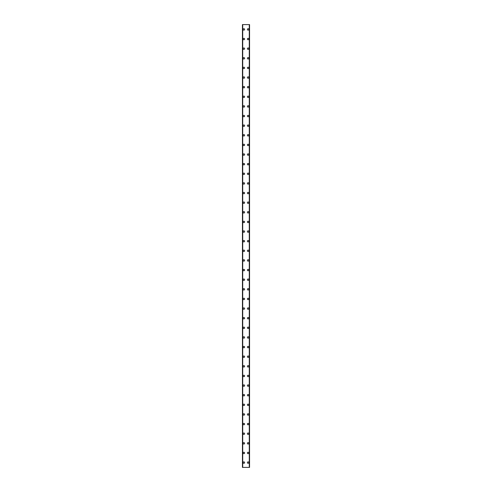 <?xml version="1.0" encoding="UTF-8"?>
<svg xmlns="http://www.w3.org/2000/svg" width="492" height="492" viewBox="0 0 492 492"><rect width="100%" height="100%" fill="white"/><g stroke="black" fill="none" stroke-linecap="round" stroke-linejoin="round"><path stroke-width="0.74" d="M243.159 462.585A0.72 0.72 0 0 1 243.884 461.865A0.72 0.72 0 0 1 244.604 462.585A0.72 0.72 0 0 1 243.884 463.31A0.72 0.72 0 0 1 243.159 462.585M243.159 452.96A0.72 0.72 0 0 1 243.884 452.24A0.72 0.72 0 0 1 244.604 452.96A0.72 0.72 0 0 1 243.884 453.686A0.72 0.72 0 0 1 243.159 452.96M243.159 443.335A0.72 0.72 0 0 1 243.884 442.615A0.72 0.72 0 0 1 244.604 443.335A0.72 0.72 0 0 1 243.884 444.055A0.72 0.72 0 0 1 243.159 443.335M243.159 433.71A0.72 0.72 0 0 1 243.884 432.985A0.72 0.72 0 0 1 244.604 433.71A0.72 0.72 0 0 1 243.884 434.43A0.72 0.72 0 0 1 243.159 433.71M243.159 424.086A0.72 0.72 0 0 1 243.884 423.36A0.72 0.72 0 0 1 244.604 424.086A0.72 0.72 0 0 1 243.884 424.805A0.72 0.72 0 0 1 243.159 424.086M243.159 414.455A0.72 0.72 0 0 1 243.884 413.735A0.72 0.72 0 0 1 244.604 414.455A0.72 0.72 0 0 1 243.884 415.18A0.72 0.72 0 0 1 243.159 414.455M243.159 404.83A0.72 0.72 0 0 1 243.884 404.11A0.72 0.72 0 0 1 244.604 404.83A0.72 0.72 0 0 1 243.884 405.549A0.72 0.72 0 0 1 243.159 404.83M243.159 395.205A0.72 0.72 0 0 1 243.884 394.479A0.72 0.72 0 0 1 244.604 395.205A0.72 0.72 0 0 1 243.884 395.925A0.72 0.72 0 0 1 243.159 395.205M243.159 385.58A0.72 0.72 0 0 1 243.884 384.855A0.72 0.72 0 0 1 244.604 385.58A0.72 0.72 0 0 1 243.884 386.3A0.72 0.72 0 0 1 243.159 385.58M243.159 375.949A0.72 0.72 0 0 1 243.884 375.23A0.72 0.72 0 0 1 244.604 375.949A0.72 0.72 0 0 1 243.884 376.675A0.72 0.72 0 0 1 243.159 375.949M243.159 366.325A0.72 0.72 0 0 1 243.884 365.605A0.72 0.72 0 0 1 244.604 366.325A0.72 0.72 0 0 1 243.884 367.05A0.72 0.72 0 0 1 243.159 366.325M243.159 356.7A0.72 0.72 0 0 1 243.884 355.98A0.72 0.72 0 0 1 244.604 356.7A0.72 0.72 0 0 1 243.884 357.42A0.72 0.72 0 0 1 243.159 356.7M243.159 347.075A0.72 0.72 0 0 1 243.884 346.35A0.72 0.72 0 0 1 244.604 347.075A0.72 0.72 0 0 1 243.884 347.795A0.72 0.72 0 0 1 243.159 347.075M243.159 337.451A0.72 0.72 0 0 1 243.884 336.725A0.72 0.72 0 0 1 244.604 337.451A0.72 0.72 0 0 1 243.884 338.17A0.72 0.72 0 0 1 243.159 337.451M243.159 327.82A0.72 0.72 0 0 1 243.884 327.1A0.72 0.72 0 0 1 244.604 327.82A0.72 0.72 0 0 1 243.884 328.545A0.72 0.72 0 0 1 243.159 327.82M243.159 318.195A0.72 0.72 0 0 1 243.884 317.475A0.72 0.72 0 0 1 244.604 318.195A0.72 0.72 0 0 1 243.884 318.921A0.72 0.72 0 0 1 243.159 318.195M243.159 308.57A0.72 0.72 0 0 1 243.884 307.851A0.72 0.72 0 0 1 244.604 308.57A0.72 0.72 0 0 1 243.884 309.29A0.72 0.72 0 0 1 243.159 308.57M243.159 298.945A0.72 0.72 0 0 1 243.884 298.22A0.72 0.72 0 0 1 244.604 298.945A0.72 0.72 0 0 1 243.884 299.665A0.72 0.72 0 0 1 243.159 298.945M243.159 289.314A0.72 0.72 0 0 1 243.884 288.595A0.72 0.72 0 0 1 244.604 289.314A0.72 0.72 0 0 1 243.884 290.04A0.72 0.72 0 0 1 243.159 289.314M243.159 279.69A0.72 0.72 0 0 1 243.884 278.97A0.72 0.72 0 0 1 244.604 279.69A0.72 0.72 0 0 1 243.884 280.415A0.72 0.72 0 0 1 243.159 279.69M243.159 270.065A0.72 0.72 0 0 1 243.884 269.345A0.72 0.72 0 0 1 244.604 270.065A0.72 0.72 0 0 1 243.884 270.784A0.72 0.72 0 0 1 243.159 270.065M243.159 260.44A0.72 0.72 0 0 1 243.884 259.714A0.72 0.72 0 0 1 244.604 260.44A0.72 0.72 0 0 1 243.884 261.16A0.72 0.72 0 0 1 243.159 260.44M243.159 250.815A0.72 0.72 0 0 1 243.884 250.09A0.72 0.72 0 0 1 244.604 250.815A0.72 0.72 0 0 1 243.884 251.535A0.72 0.72 0 0 1 243.159 250.815M243.159 241.185A0.72 0.72 0 0 1 243.884 240.465A0.72 0.72 0 0 1 244.604 241.185A0.72 0.72 0 0 1 243.884 241.91A0.72 0.72 0 0 1 243.159 241.185M243.159 231.56A0.72 0.72 0 0 1 243.884 230.84A0.72 0.72 0 0 1 244.604 231.56A0.72 0.72 0 0 1 243.884 232.285A0.72 0.72 0 0 1 243.159 231.56M243.159 221.935A0.72 0.72 0 0 1 243.884 221.215A0.72 0.72 0 0 1 244.604 221.935A0.72 0.72 0 0 1 243.884 222.655A0.72 0.72 0 0 1 243.159 221.935M243.159 212.31A0.72 0.72 0 0 1 243.884 211.585A0.72 0.72 0 0 1 244.604 212.31A0.72 0.72 0 0 1 243.884 213.03A0.72 0.72 0 0 1 243.159 212.31M243.159 202.686A0.72 0.72 0 0 1 243.884 201.96A0.72 0.72 0 0 1 244.604 202.686A0.72 0.72 0 0 1 243.884 203.405A0.72 0.72 0 0 1 243.159 202.686M243.159 193.055A0.72 0.72 0 0 1 243.884 192.335A0.72 0.72 0 0 1 244.604 193.055A0.72 0.72 0 0 1 243.884 193.78A0.72 0.72 0 0 1 243.159 193.055M243.159 183.43A0.72 0.72 0 0 1 243.884 182.71A0.72 0.72 0 0 1 244.604 183.43A0.72 0.72 0 0 1 243.884 184.149A0.72 0.72 0 0 1 243.159 183.43M243.159 173.805A0.72 0.72 0 0 1 243.884 173.079A0.72 0.72 0 0 1 244.604 173.805A0.72 0.72 0 0 1 243.884 174.525A0.72 0.72 0 0 1 243.159 173.805M243.159 164.18A0.72 0.72 0 0 1 243.884 163.455A0.72 0.72 0 0 1 244.604 164.18A0.72 0.72 0 0 1 243.884 164.9A0.72 0.72 0 0 1 243.159 164.18M243.159 154.549A0.72 0.72 0 0 1 243.884 153.83A0.72 0.72 0 0 1 244.604 154.549A0.72 0.72 0 0 1 243.884 155.275A0.72 0.72 0 0 1 243.159 154.549M243.159 144.925A0.72 0.72 0 0 1 243.884 144.205A0.72 0.72 0 0 1 244.604 144.925A0.72 0.72 0 0 1 243.884 145.65A0.72 0.72 0 0 1 243.159 144.925M243.159 135.3A0.72 0.72 0 0 1 243.884 134.58A0.72 0.72 0 0 1 244.604 135.3A0.72 0.72 0 0 1 243.884 136.02A0.72 0.72 0 0 1 243.159 135.3M243.159 125.675A0.72 0.72 0 0 1 243.884 124.95A0.72 0.72 0 0 1 244.604 125.675A0.72 0.72 0 0 1 243.884 126.395A0.72 0.72 0 0 1 243.159 125.675M243.159 116.05A0.72 0.72 0 0 1 243.884 115.325A0.72 0.72 0 0 1 244.604 116.05A0.72 0.72 0 0 1 243.884 116.77A0.72 0.72 0 0 1 243.159 116.05M243.159 106.42A0.72 0.72 0 0 1 243.884 105.7A0.72 0.72 0 0 1 244.604 106.42A0.72 0.72 0 0 1 243.884 107.145A0.72 0.72 0 0 1 243.159 106.42M243.159 96.795A0.72 0.72 0 0 1 243.884 96.075A0.72 0.72 0 0 1 244.604 96.795A0.72 0.72 0 0 1 243.884 97.521A0.72 0.72 0 0 1 243.159 96.795M243.159 87.17A0.72 0.72 0 0 1 243.884 86.451A0.72 0.72 0 0 1 244.604 87.17A0.72 0.72 0 0 1 243.884 87.89A0.72 0.72 0 0 1 243.159 87.17M243.159 77.545A0.72 0.72 0 0 1 243.884 76.82A0.72 0.72 0 0 1 244.604 77.545A0.72 0.72 0 0 1 243.884 78.265A0.72 0.72 0 0 1 243.159 77.545M243.159 67.914A0.72 0.72 0 0 1 243.884 67.195A0.72 0.72 0 0 1 244.604 67.914A0.72 0.72 0 0 1 243.884 68.64A0.72 0.72 0 0 1 243.159 67.914M243.159 58.29A0.72 0.72 0 0 1 243.884 57.57A0.72 0.72 0 0 1 244.604 58.29A0.72 0.72 0 0 1 243.884 59.015A0.72 0.72 0 0 1 243.159 58.29M243.159 48.665A0.72 0.72 0 0 1 243.884 47.945A0.72 0.72 0 0 1 244.604 48.665A0.72 0.72 0 0 1 243.884 49.384A0.72 0.72 0 0 1 243.159 48.665M243.159 39.04A0.72 0.72 0 0 1 243.884 38.314A0.72 0.72 0 0 1 244.604 39.04A0.72 0.72 0 0 1 243.884 39.76A0.72 0.72 0 0 1 243.159 39.04M243.159 29.415A0.72 0.72 0 0 1 243.884 28.69A0.72 0.72 0 0 1 244.604 29.415A0.72 0.72 0 0 1 243.884 30.135A0.72 0.72 0 0 1 243.159 29.415M247.396 462.585A0.72 0.72 0 0 1 248.116 461.865A0.72 0.72 0 0 1 248.841 462.585A0.72 0.72 0 0 1 248.116 463.31A0.72 0.72 0 0 1 247.396 462.585M247.396 452.96A0.72 0.72 0 0 1 248.116 452.24A0.72 0.72 0 0 1 248.841 452.96A0.72 0.72 0 0 1 248.116 453.686A0.72 0.72 0 0 1 247.396 452.96M247.396 443.335A0.72 0.72 0 0 1 248.116 442.615A0.72 0.72 0 0 1 248.841 443.335A0.72 0.72 0 0 1 248.116 444.055A0.72 0.72 0 0 1 247.396 443.335M247.396 433.71A0.72 0.72 0 0 1 248.116 432.985A0.72 0.72 0 0 1 248.841 433.71A0.72 0.72 0 0 1 248.116 434.43A0.72 0.72 0 0 1 247.396 433.71M247.396 424.086A0.72 0.72 0 0 1 248.116 423.36A0.72 0.72 0 0 1 248.841 424.086A0.72 0.72 0 0 1 248.116 424.805A0.72 0.72 0 0 1 247.396 424.086M247.396 414.455A0.72 0.72 0 0 1 248.116 413.735A0.72 0.72 0 0 1 248.841 414.455A0.72 0.72 0 0 1 248.116 415.18A0.72 0.72 0 0 1 247.396 414.455M247.396 404.83A0.72 0.72 0 0 1 248.116 404.11A0.72 0.72 0 0 1 248.841 404.83A0.72 0.72 0 0 1 248.116 405.549A0.72 0.72 0 0 1 247.396 404.83M247.396 395.205A0.72 0.72 0 0 1 248.116 394.479A0.72 0.72 0 0 1 248.841 395.205A0.72 0.72 0 0 1 248.116 395.925A0.72 0.72 0 0 1 247.396 395.205M247.396 385.58A0.72 0.72 0 0 1 248.116 384.855A0.72 0.72 0 0 1 248.841 385.58A0.72 0.72 0 0 1 248.116 386.3A0.72 0.72 0 0 1 247.396 385.58M247.396 375.949A0.72 0.72 0 0 1 248.116 375.23A0.72 0.72 0 0 1 248.841 375.949A0.72 0.72 0 0 1 248.116 376.675A0.72 0.72 0 0 1 247.396 375.949M247.396 366.325A0.72 0.72 0 0 1 248.116 365.605A0.72 0.72 0 0 1 248.841 366.325A0.72 0.72 0 0 1 248.116 367.05A0.72 0.72 0 0 1 247.396 366.325M247.396 356.7A0.72 0.72 0 0 1 248.116 355.98A0.72 0.72 0 0 1 248.841 356.7A0.72 0.72 0 0 1 248.116 357.42A0.72 0.72 0 0 1 247.396 356.7M247.396 347.075A0.72 0.72 0 0 1 248.116 346.35A0.72 0.72 0 0 1 248.841 347.075A0.72 0.72 0 0 1 248.116 347.795A0.72 0.72 0 0 1 247.396 347.075M247.396 337.451A0.72 0.72 0 0 1 248.116 336.725A0.72 0.72 0 0 1 248.841 337.451A0.72 0.72 0 0 1 248.116 338.17A0.72 0.72 0 0 1 247.396 337.451M247.396 327.82A0.72 0.72 0 0 1 248.116 327.1A0.72 0.72 0 0 1 248.841 327.82A0.72 0.72 0 0 1 248.116 328.545A0.72 0.72 0 0 1 247.396 327.82M247.396 318.195A0.72 0.72 0 0 1 248.116 317.475A0.72 0.72 0 0 1 248.841 318.195A0.72 0.72 0 0 1 248.116 318.921A0.72 0.72 0 0 1 247.396 318.195M247.396 308.57A0.72 0.72 0 0 1 248.116 307.851A0.72 0.72 0 0 1 248.841 308.57A0.72 0.72 0 0 1 248.116 309.29A0.72 0.72 0 0 1 247.396 308.57M247.396 298.945A0.72 0.72 0 0 1 248.116 298.22A0.72 0.72 0 0 1 248.841 298.945A0.72 0.72 0 0 1 248.116 299.665A0.72 0.72 0 0 1 247.396 298.945M247.396 289.314A0.72 0.72 0 0 1 248.116 288.595A0.72 0.72 0 0 1 248.841 289.314A0.72 0.72 0 0 1 248.116 290.04A0.72 0.72 0 0 1 247.396 289.314M247.396 279.69A0.72 0.72 0 0 1 248.116 278.97A0.72 0.72 0 0 1 248.841 279.69A0.72 0.72 0 0 1 248.116 280.415A0.72 0.72 0 0 1 247.396 279.69M247.396 270.065A0.72 0.72 0 0 1 248.116 269.345A0.72 0.72 0 0 1 248.841 270.065A0.72 0.72 0 0 1 248.116 270.784A0.72 0.72 0 0 1 247.396 270.065M247.396 260.44A0.72 0.72 0 0 1 248.116 259.714A0.72 0.72 0 0 1 248.841 260.44A0.72 0.72 0 0 1 248.116 261.16A0.72 0.72 0 0 1 247.396 260.44M247.396 250.815A0.72 0.72 0 0 1 248.116 250.09A0.72 0.72 0 0 1 248.841 250.815A0.72 0.72 0 0 1 248.116 251.535A0.72 0.72 0 0 1 247.396 250.815M247.396 241.185A0.72 0.72 0 0 1 248.116 240.465A0.72 0.72 0 0 1 248.841 241.185A0.72 0.72 0 0 1 248.116 241.91A0.72 0.72 0 0 1 247.396 241.185M247.396 231.56A0.72 0.72 0 0 1 248.116 230.84A0.72 0.72 0 0 1 248.841 231.56A0.72 0.72 0 0 1 248.116 232.285A0.72 0.72 0 0 1 247.396 231.56M247.396 221.935A0.72 0.72 0 0 1 248.116 221.215A0.72 0.72 0 0 1 248.841 221.935A0.72 0.72 0 0 1 248.116 222.655A0.72 0.72 0 0 1 247.396 221.935M247.396 212.31A0.72 0.72 0 0 1 248.116 211.585A0.72 0.72 0 0 1 248.841 212.31A0.72 0.72 0 0 1 248.116 213.03A0.72 0.72 0 0 1 247.396 212.31M247.396 202.686A0.72 0.72 0 0 1 248.116 201.96A0.72 0.72 0 0 1 248.841 202.686A0.72 0.72 0 0 1 248.116 203.405A0.72 0.72 0 0 1 247.396 202.686M247.396 193.055A0.72 0.72 0 0 1 248.116 192.335A0.72 0.72 0 0 1 248.841 193.055A0.72 0.72 0 0 1 248.116 193.78A0.72 0.72 0 0 1 247.396 193.055M247.396 183.43A0.72 0.72 0 0 1 248.116 182.71A0.72 0.72 0 0 1 248.841 183.43A0.72 0.72 0 0 1 248.116 184.149A0.72 0.72 0 0 1 247.396 183.43M247.396 173.805A0.72 0.72 0 0 1 248.116 173.079A0.72 0.72 0 0 1 248.841 173.805A0.72 0.72 0 0 1 248.116 174.525A0.72 0.72 0 0 1 247.396 173.805M247.396 164.18A0.72 0.72 0 0 1 248.116 163.455A0.72 0.72 0 0 1 248.841 164.18A0.72 0.72 0 0 1 248.116 164.9A0.72 0.72 0 0 1 247.396 164.18M247.396 154.549A0.72 0.72 0 0 1 248.116 153.83A0.72 0.72 0 0 1 248.841 154.549A0.72 0.72 0 0 1 248.116 155.275A0.72 0.72 0 0 1 247.396 154.549M247.396 144.925A0.72 0.72 0 0 1 248.116 144.205A0.72 0.72 0 0 1 248.841 144.925A0.72 0.72 0 0 1 248.116 145.65A0.72 0.72 0 0 1 247.396 144.925M247.396 135.3A0.72 0.72 0 0 1 248.116 134.58A0.72 0.72 0 0 1 248.841 135.3A0.72 0.72 0 0 1 248.116 136.02A0.72 0.72 0 0 1 247.396 135.3M247.396 125.675A0.72 0.72 0 0 1 248.116 124.95A0.72 0.72 0 0 1 248.841 125.675A0.72 0.72 0 0 1 248.116 126.395A0.72 0.72 0 0 1 247.396 125.675M247.396 116.05A0.72 0.72 0 0 1 248.116 115.325A0.72 0.72 0 0 1 248.841 116.05A0.72 0.72 0 0 1 248.116 116.77A0.72 0.72 0 0 1 247.396 116.05M247.396 106.42A0.72 0.72 0 0 1 248.116 105.7A0.72 0.72 0 0 1 248.841 106.42A0.72 0.72 0 0 1 248.116 107.145A0.72 0.72 0 0 1 247.396 106.42M247.396 96.795A0.72 0.72 0 0 1 248.116 96.075A0.72 0.72 0 0 1 248.841 96.795A0.72 0.72 0 0 1 248.116 97.521A0.72 0.72 0 0 1 247.396 96.795M247.396 87.17A0.72 0.72 0 0 1 248.116 86.451A0.72 0.72 0 0 1 248.841 87.17A0.72 0.72 0 0 1 248.116 87.89A0.72 0.72 0 0 1 247.396 87.17M247.396 77.545A0.72 0.72 0 0 1 248.116 76.82A0.72 0.72 0 0 1 248.841 77.545A0.72 0.72 0 0 1 248.116 78.265A0.72 0.72 0 0 1 247.396 77.545M247.396 67.914A0.72 0.72 0 0 1 248.116 67.195A0.72 0.72 0 0 1 248.841 67.914A0.72 0.72 0 0 1 248.116 68.64A0.72 0.72 0 0 1 247.396 67.914M247.396 58.29A0.72 0.72 0 0 1 248.116 57.57A0.72 0.72 0 0 1 248.841 58.29A0.72 0.72 0 0 1 248.116 59.015A0.72 0.72 0 0 1 247.396 58.29M247.396 48.665A0.72 0.72 0 0 1 248.116 47.945A0.72 0.72 0 0 1 248.841 48.665A0.72 0.72 0 0 1 248.116 49.384A0.72 0.72 0 0 1 247.396 48.665M247.396 39.04A0.72 0.72 0 0 1 248.116 38.314A0.72 0.72 0 0 1 248.841 39.04A0.72 0.72 0 0 1 248.116 39.76A0.72 0.72 0 0 1 247.396 39.04M247.396 29.415A0.72 0.72 0 0 1 248.116 28.69A0.72 0.72 0 0 1 248.841 29.415A0.72 0.72 0 0 1 248.116 30.135A0.72 0.72 0 0 1 247.396 29.415M249.518 24.6L242.439 24.6L242.439 467.4L249.561 467.4L249.561 24.6L249.518 467.4M249.339 467.4L249.339 24.6L249.358 467.4M242.642 467.4L242.642 24.6L242.661 467.4M242.439 24.6L242.439 467.4L242.439 24.6M242.716 24.6L242.716 467.4M249.284 24.6L249.284 467.4M249.561 24.6L249.561 467.4L249.561 24.6M242.482 24.6L242.482 467.4"/></g></svg>
